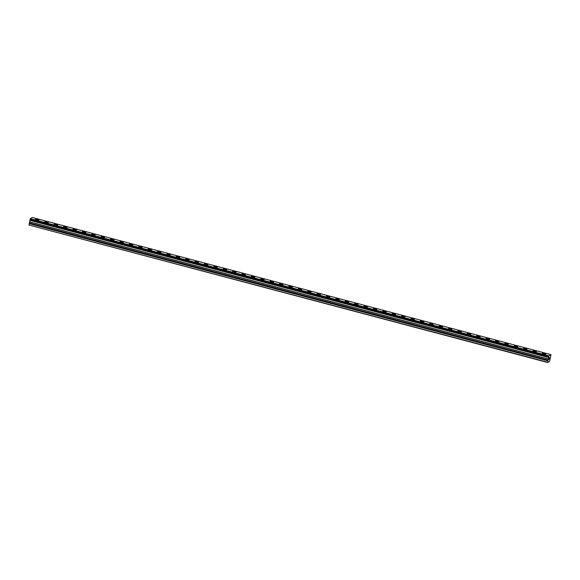 <?xml version="1.0" encoding="UTF-8"?>
<svg xmlns="http://www.w3.org/2000/svg" width="580" height="580" viewBox="0 0 580 580"><rect width="100%" height="100%" fill="white"/><g stroke="black" fill="none" stroke-linecap="round" stroke-linejoin="round"><path stroke-width="0.87" d="M542.358 353.365A1.762 0.428 -169 0 1 544.62 353.387A1.762 0.428 -169 0 1 545.809 354.032A1.762 0.428 -169 0 1 543.547 354.01A1.762 0.428 -169 0 1 542.358 353.358A1.762 0.428 -169 0 1 544.62 353.387A1.762 0.428 -169 0 1 545.809 354.032M532.969 350.878A1.762 0.428 -169 0 1 535.231 350.9A1.762 0.428 -169 0 1 536.428 351.552A1.762 0.428 -169 0 1 534.158 351.531A1.762 0.428 -169 0 1 532.969 350.878A1.762 0.428 -169 0 1 535.238 350.9A1.762 0.428 -169 0 1 536.428 351.552M523.588 348.399A1.762 0.428 -169 0 1 525.85 348.421A1.762 0.428 -169 0 1 527.039 349.066A1.762 0.428 -169 0 1 524.777 349.044A1.762 0.428 -169 0 1 523.588 348.399A1.762 0.428 -169 0 1 525.85 348.421A1.762 0.428 -169 0 1 527.039 349.066M514.199 345.912A1.762 0.428 -169 0 1 516.461 345.941A1.762 0.428 -169 0 1 517.65 346.586A1.762 0.428 -169 0 1 515.388 346.564A1.762 0.428 -169 0 1 514.199 345.912A1.762 0.428 -169 0 1 516.461 345.934A1.762 0.428 -169 0 1 517.65 346.586M504.81 343.433A1.762 0.428 -169 0 1 507.072 343.454A1.762 0.428 -169 0 1 508.261 344.099A1.762 0.428 -169 0 1 505.999 344.078A1.762 0.428 -169 0 1 504.81 343.433A1.762 0.428 -169 0 1 507.072 343.454A1.762 0.428 -169 0 1 508.261 344.107M495.421 340.953A1.762 0.428 -169 0 1 497.684 340.975A1.762 0.428 -169 0 1 498.873 341.62A1.762 0.428 -169 0 1 496.611 341.598A1.762 0.428 -169 0 1 495.421 340.946A1.762 0.428 -169 0 1 497.684 340.975A1.762 0.428 -169 0 1 498.873 341.62M486.033 338.466A1.762 0.428 -169 0 1 488.295 338.488A1.762 0.428 -169 0 1 489.491 339.14A1.762 0.428 -169 0 1 487.222 339.119A1.762 0.428 -169 0 1 486.033 338.466A1.762 0.428 -169 0 1 488.302 338.488A1.762 0.428 -169 0 1 489.491 339.14M476.651 335.987A1.762 0.428 -169 0 1 478.913 336.008A1.762 0.428 -169 0 1 480.102 336.654A1.762 0.428 -169 0 1 477.84 336.632A1.762 0.428 -169 0 1 476.651 335.987A1.762 0.428 -169 0 1 478.913 336.008A1.762 0.428 -169 0 1 480.102 336.654M467.262 333.5A1.762 0.428 -169 0 1 469.524 333.529A1.762 0.428 -169 0 1 470.713 334.174A1.762 0.428 -169 0 1 468.451 334.152A1.762 0.428 -169 0 1 467.262 333.5A1.762 0.428 -169 0 1 469.524 333.522A1.762 0.428 -169 0 1 470.713 334.174M457.874 331.02A1.762 0.428 -169 0 1 460.136 331.042A1.762 0.428 -169 0 1 461.325 331.695A1.762 0.428 -169 0 1 459.063 331.666A1.762 0.428 -169 0 1 457.874 331.02A1.762 0.428 -169 0 1 460.136 331.042A1.762 0.428 -169 0 1 461.325 331.688M448.485 328.541A1.762 0.428 -169 0 1 450.747 328.563A1.762 0.428 -169 0 1 451.936 329.208A1.762 0.428 -169 0 1 449.674 329.186A1.762 0.428 -169 0 1 448.485 328.534A1.762 0.428 -169 0 1 450.747 328.563A1.762 0.428 -169 0 1 451.936 329.208M439.096 326.054A1.762 0.428 -169 0 1 441.358 326.076A1.762 0.428 -169 0 1 442.554 326.728A1.762 0.428 -169 0 1 440.285 326.707A1.762 0.428 -169 0 1 439.096 326.054A1.762 0.428 -169 0 1 441.365 326.076A1.762 0.428 -169 0 1 442.554 326.728M429.715 323.575A1.762 0.428 -169 0 1 431.977 323.596A1.762 0.428 -169 0 1 433.166 324.242A1.762 0.428 -169 0 1 430.904 324.22A1.762 0.428 -169 0 1 429.715 323.575A1.762 0.428 -169 0 1 431.977 323.596A1.762 0.428 -169 0 1 433.166 324.242M420.326 321.088A1.762 0.428 -169 0 1 422.588 321.117A1.762 0.428 -169 0 1 423.777 321.762A1.762 0.428 -169 0 1 421.515 321.74A1.762 0.428 -169 0 1 420.326 321.088A1.762 0.428 -169 0 1 422.588 321.11A1.762 0.428 -169 0 1 423.777 321.762M410.937 318.608A1.762 0.428 -169 0 1 413.199 318.63A1.762 0.428 -169 0 1 414.388 319.283A1.762 0.428 -169 0 1 412.126 319.254A1.762 0.428 -169 0 1 410.937 318.608A1.762 0.428 -169 0 1 413.199 318.63A1.762 0.428 -169 0 1 414.388 319.275M401.548 316.129A1.762 0.428 -169 0 1 403.81 316.151A1.762 0.428 -169 0 1 405 316.796A1.762 0.428 -169 0 1 402.738 316.774A1.762 0.428 -169 0 1 401.548 316.129A1.762 0.428 -169 0 1 403.81 316.151A1.762 0.428 -169 0 1 405 316.796M392.16 313.642A1.762 0.428 -169 0 1 394.429 313.664A1.762 0.428 -169 0 1 395.618 314.317A1.762 0.428 -169 0 1 393.356 314.295A1.762 0.428 -169 0 1 392.16 313.642A1.762 0.428 -169 0 1 394.429 313.664A1.762 0.428 -169 0 1 395.618 314.317M382.778 311.163A1.762 0.428 -169 0 1 385.04 311.185A1.762 0.428 -169 0 1 386.229 311.83A1.762 0.428 -169 0 1 383.967 311.808A1.762 0.428 -169 0 1 382.778 311.163A1.762 0.428 -169 0 1 385.04 311.185A1.762 0.428 -169 0 1 386.229 311.83M373.389 308.676A1.762 0.428 -169 0 1 375.651 308.705A1.762 0.428 -169 0 1 376.84 309.35A1.762 0.428 -169 0 1 374.578 309.329A1.762 0.428 -169 0 1 373.389 308.676A1.762 0.428 -169 0 1 375.651 308.698A1.762 0.428 -169 0 1 376.84 309.35M364.001 306.196A1.762 0.428 -169 0 1 366.263 306.218A1.762 0.428 -169 0 1 367.452 306.871A1.762 0.428 -169 0 1 365.19 306.842A1.762 0.428 -169 0 1 364.001 306.196A1.762 0.428 -169 0 1 366.263 306.218A1.762 0.428 -169 0 1 367.452 306.863M354.612 303.717A1.762 0.428 -169 0 1 356.874 303.739A1.762 0.428 -169 0 1 358.063 304.384A1.762 0.428 -169 0 1 355.801 304.362A1.762 0.428 -169 0 1 354.612 303.717A1.762 0.428 -169 0 1 356.874 303.739A1.762 0.428 -169 0 1 358.063 304.384M345.223 301.23A1.762 0.428 -169 0 1 347.493 301.252A1.762 0.428 -169 0 1 348.681 301.904A1.762 0.428 -169 0 1 346.419 301.883A1.762 0.428 -169 0 1 345.223 301.23A1.762 0.428 -169 0 1 347.493 301.252A1.762 0.428 -169 0 1 348.681 301.904M335.842 298.751A1.762 0.428 -169 0 1 338.104 298.772A1.762 0.428 -169 0 1 339.293 299.418A1.762 0.428 -169 0 1 337.031 299.396A1.762 0.428 -169 0 1 335.842 298.751A1.762 0.428 -169 0 1 338.104 298.772A1.762 0.428 -169 0 1 339.293 299.418M326.453 296.264A1.762 0.428 -169 0 1 328.715 296.293A1.762 0.428 -169 0 1 329.904 296.938A1.762 0.428 -169 0 1 327.642 296.916A1.762 0.428 -169 0 1 326.453 296.264A1.762 0.428 -169 0 1 328.715 296.286A1.762 0.428 -169 0 1 329.904 296.938M317.064 293.785A1.762 0.428 -169 0 1 319.326 293.806A1.762 0.428 -169 0 1 320.515 294.459A1.762 0.428 -169 0 1 318.253 294.43A1.762 0.428 -169 0 1 317.064 293.785A1.762 0.428 -169 0 1 319.326 293.806A1.762 0.428 -169 0 1 320.515 294.451M307.675 291.305A1.762 0.428 -169 0 1 309.938 291.327A1.762 0.428 -169 0 1 311.126 291.972A1.762 0.428 -169 0 1 308.864 291.95A1.762 0.428 -169 0 1 307.675 291.305A1.762 0.428 -169 0 1 309.938 291.327A1.762 0.428 -169 0 1 311.126 291.972M298.287 288.818A1.762 0.428 -169 0 1 300.556 288.84A1.762 0.428 -169 0 1 301.745 289.493A1.762 0.428 -169 0 1 299.483 289.471A1.762 0.428 -169 0 1 298.287 288.818A1.762 0.428 -169 0 1 300.556 288.84A1.762 0.428 -169 0 1 301.745 289.493M288.905 286.339A1.762 0.428 -169 0 1 291.167 286.361A1.762 0.428 -169 0 1 292.356 287.006A1.762 0.428 -169 0 1 290.094 286.984A1.762 0.428 -169 0 1 288.905 286.339A1.762 0.428 -169 0 1 291.167 286.361A1.762 0.428 -169 0 1 292.356 287.006M279.517 283.852A1.762 0.428 -169 0 1 281.779 283.881A1.762 0.428 -169 0 1 282.967 284.526A1.762 0.428 -169 0 1 280.705 284.505A1.762 0.428 -169 0 1 279.517 283.852A1.762 0.428 -169 0 1 281.779 283.874A1.762 0.428 -169 0 1 282.967 284.526M270.128 281.373A1.762 0.428 -169 0 1 272.39 281.394A1.762 0.428 -169 0 1 273.579 282.039A1.762 0.428 -169 0 1 271.317 282.018A1.762 0.428 -169 0 1 270.128 281.373A1.762 0.428 -169 0 1 272.39 281.394A1.762 0.428 -169 0 1 273.579 282.047M260.739 278.893A1.762 0.428 -169 0 1 263.001 278.915A1.762 0.428 -169 0 1 264.19 279.56A1.762 0.428 -169 0 1 261.928 279.538A1.762 0.428 -169 0 1 260.739 278.893A1.762 0.428 -169 0 1 263.001 278.915A1.762 0.428 -169 0 1 264.197 279.56M251.35 276.406A1.762 0.428 -169 0 1 253.619 276.435A1.762 0.428 -169 0 1 254.808 277.08A1.762 0.428 -169 0 1 252.546 277.059A1.762 0.428 -169 0 1 251.35 276.406A1.762 0.428 -169 0 1 253.619 276.428A1.762 0.428 -169 0 1 254.808 277.08M241.969 273.927A1.762 0.428 -169 0 1 244.231 273.949A1.762 0.428 -169 0 1 245.42 274.594A1.762 0.428 -169 0 1 243.158 274.572A1.762 0.428 -169 0 1 241.969 273.927A1.762 0.428 -169 0 1 244.231 273.949A1.762 0.428 -169 0 1 245.42 274.594M232.58 271.447A1.762 0.428 -169 0 1 234.842 271.469A1.762 0.428 -169 0 1 236.031 272.114A1.762 0.428 -169 0 1 233.769 272.092A1.762 0.428 -169 0 1 232.58 271.44A1.762 0.428 -169 0 1 234.842 271.462A1.762 0.428 -169 0 1 236.031 272.114M223.191 268.961A1.762 0.428 -169 0 1 225.453 268.982A1.762 0.428 -169 0 1 226.642 269.635A1.762 0.428 -169 0 1 224.38 269.606A1.762 0.428 -169 0 1 223.191 268.961A1.762 0.428 -169 0 1 225.453 268.982A1.762 0.428 -169 0 1 226.642 269.635M213.802 266.481A1.762 0.428 -169 0 1 216.064 266.503A1.762 0.428 -169 0 1 217.261 267.148A1.762 0.428 -169 0 1 214.992 267.126A1.762 0.428 -169 0 1 213.802 266.481A1.762 0.428 -169 0 1 216.064 266.503A1.762 0.428 -169 0 1 217.261 267.148M204.414 263.994A1.762 0.428 -169 0 1 206.683 264.023A1.762 0.428 -169 0 1 207.872 264.668A1.762 0.428 -169 0 1 205.61 264.647A1.762 0.428 -169 0 1 204.421 263.994A1.762 0.428 -169 0 1 206.683 264.016A1.762 0.428 -169 0 1 207.872 264.668M195.032 261.515A1.762 0.428 -169 0 1 197.294 261.536A1.762 0.428 -169 0 1 198.483 262.182A1.762 0.428 -169 0 1 196.221 262.16A1.762 0.428 -169 0 1 195.032 261.515A1.762 0.428 -169 0 1 197.294 261.536A1.762 0.428 -169 0 1 198.483 262.182M185.643 259.035A1.762 0.428 -169 0 1 187.905 259.057A1.762 0.428 -169 0 1 189.094 259.702A1.762 0.428 -169 0 1 186.832 259.68A1.762 0.428 -169 0 1 185.643 259.028A1.762 0.428 -169 0 1 187.905 259.05A1.762 0.428 -169 0 1 189.094 259.702M176.255 256.548A1.762 0.428 -169 0 1 178.517 256.57A1.762 0.428 -169 0 1 179.706 257.223A1.762 0.428 -169 0 1 177.444 257.194A1.762 0.428 -169 0 1 176.255 256.548A1.762 0.428 -169 0 1 178.517 256.57A1.762 0.428 -169 0 1 179.706 257.223M166.866 254.069A1.762 0.428 -169 0 1 169.128 254.091A1.762 0.428 -169 0 1 170.324 254.736A1.762 0.428 -169 0 1 168.055 254.714A1.762 0.428 -169 0 1 166.866 254.069A1.762 0.428 -169 0 1 169.128 254.091A1.762 0.428 -169 0 1 170.324 254.736M157.484 251.582A1.762 0.428 -169 0 1 159.746 251.611A1.762 0.428 -169 0 1 160.935 252.256A1.762 0.428 -169 0 1 158.674 252.235A1.762 0.428 -169 0 1 157.484 251.582A1.762 0.428 -169 0 1 159.746 251.604A1.762 0.428 -169 0 1 160.935 252.256M148.096 249.103A1.762 0.428 -169 0 1 150.358 249.124A1.762 0.428 -169 0 1 151.547 249.77A1.762 0.428 -169 0 1 149.285 249.748A1.762 0.428 -169 0 1 148.096 249.103A1.762 0.428 -169 0 1 150.358 249.124A1.762 0.428 -169 0 1 151.547 249.77M138.707 246.623A1.762 0.428 -169 0 1 140.969 246.645A1.762 0.428 -169 0 1 142.158 247.29A1.762 0.428 -169 0 1 139.896 247.268A1.762 0.428 -169 0 1 138.707 246.616A1.762 0.428 -169 0 1 140.969 246.638A1.762 0.428 -169 0 1 142.158 247.29M129.318 244.137A1.762 0.428 -169 0 1 131.58 244.158A1.762 0.428 -169 0 1 132.769 244.811A1.762 0.428 -169 0 1 130.507 244.782A1.762 0.428 -169 0 1 129.318 244.137A1.762 0.428 -169 0 1 131.58 244.158A1.762 0.428 -169 0 1 132.769 244.811M119.929 241.657A1.762 0.428 -169 0 1 122.191 241.679A1.762 0.428 -169 0 1 123.388 242.324A1.762 0.428 -169 0 1 121.118 242.302A1.762 0.428 -169 0 1 119.929 241.657A1.762 0.428 -169 0 1 122.199 241.679A1.762 0.428 -169 0 1 123.388 242.324M110.548 239.17A1.762 0.428 -169 0 1 112.81 239.199A1.762 0.428 -169 0 1 113.999 239.844A1.762 0.428 -169 0 1 111.737 239.823A1.762 0.428 -169 0 1 110.548 239.17A1.762 0.428 -169 0 1 112.81 239.192A1.762 0.428 -169 0 1 113.999 239.844M101.159 236.691A1.762 0.428 -169 0 1 103.421 236.713A1.762 0.428 -169 0 1 104.61 237.358A1.762 0.428 -169 0 1 102.348 237.336A1.762 0.428 -169 0 1 101.159 236.691A1.762 0.428 -169 0 1 103.421 236.713A1.762 0.428 -169 0 1 104.61 237.358M91.77 234.211A1.762 0.428 -169 0 1 94.032 234.233A1.762 0.428 -169 0 1 95.222 234.878A1.762 0.428 -169 0 1 92.959 234.856A1.762 0.428 -169 0 1 91.77 234.204A1.762 0.428 -169 0 1 94.032 234.226A1.762 0.428 -169 0 1 95.222 234.878M82.382 231.725A1.762 0.428 -169 0 1 84.644 231.746A1.762 0.428 -169 0 1 85.833 232.399A1.762 0.428 -169 0 1 83.571 232.37A1.762 0.428 -169 0 1 82.382 231.725A1.762 0.428 -169 0 1 84.644 231.746A1.762 0.428 -169 0 1 85.833 232.399M72.993 229.245A1.762 0.428 -169 0 1 75.255 229.267A1.762 0.428 -169 0 1 76.451 229.912A1.762 0.428 -169 0 1 74.182 229.89A1.762 0.428 -169 0 1 72.993 229.245A1.762 0.428 -169 0 1 75.262 229.267A1.762 0.428 -169 0 1 76.451 229.912M63.611 226.758A1.762 0.428 -169 0 1 65.873 226.787A1.762 0.428 -169 0 1 67.062 227.432A1.762 0.428 -169 0 1 64.8 227.411A1.762 0.428 -169 0 1 63.611 226.758A1.762 0.428 -169 0 1 65.873 226.78A1.762 0.428 -169 0 1 67.062 227.432M54.223 224.279A1.762 0.428 -169 0 1 56.485 224.3A1.762 0.428 -169 0 1 57.674 224.946A1.762 0.428 -169 0 1 55.412 224.924A1.762 0.428 -169 0 1 54.223 224.279A1.762 0.428 -169 0 1 56.485 224.3A1.762 0.428 -169 0 1 57.674 224.953M44.834 221.799A1.762 0.428 -169 0 1 47.096 221.821A1.762 0.428 -169 0 1 48.285 222.466A1.762 0.428 -169 0 1 46.023 222.444A1.762 0.428 -169 0 1 44.834 221.792A1.762 0.428 -169 0 1 47.096 221.814A1.762 0.428 -169 0 1 48.285 222.466M35.445 219.312A1.762 0.428 -169 0 1 37.707 219.334A1.762 0.428 -169 0 1 38.896 219.987A1.762 0.428 -169 0 1 36.634 219.965A1.762 0.428 -169 0 1 35.445 219.312A1.762 0.428 -169 0 1 37.707 219.334A1.762 0.428 -169 0 1 38.896 219.987M547.694 362.507L29 225.062L29.268 223.684L547.912 360.84L548.919 355.852L550.986 354.641L549.608 361.391L547.694 362.507L547.912 360.84M550.986 354.641L32.342 217.493L30.269 218.704L29.268 223.684M549.122 358.201L549.021 358.723L549.122 358.201M549.006 358.81L548.905 359.339L549.006 358.81M548.861 359.44L549.354 357.983M549.485 358.208L549.651 357.817M549.376 359.136L549.593 357.998M548.839 356.678L30.189 219.53L548.839 356.678M548.136 360.281L29.493 223.133L548.136 360.281M29 225.062L547.643 362.217M30.269 218.704L548.919 355.852M29.29 223.626L547.933 360.782M29.471 223.235L548.115 360.39M29.515 223.024L548.158 360.18M29.964 221.988L548.608 359.143M29.986 221.901L548.636 359.049M30.276 220.414L548.926 357.57M30.283 220.342L548.926 357.49M30.174 219.631L548.818 356.78M30.211 219.421L548.861 356.57M30.153 219.167L548.796 356.323M30.153 219.124L548.803 356.272M30.203 218.87L548.847 356.026M30.218 218.819L548.868 355.968"/></g></svg>
